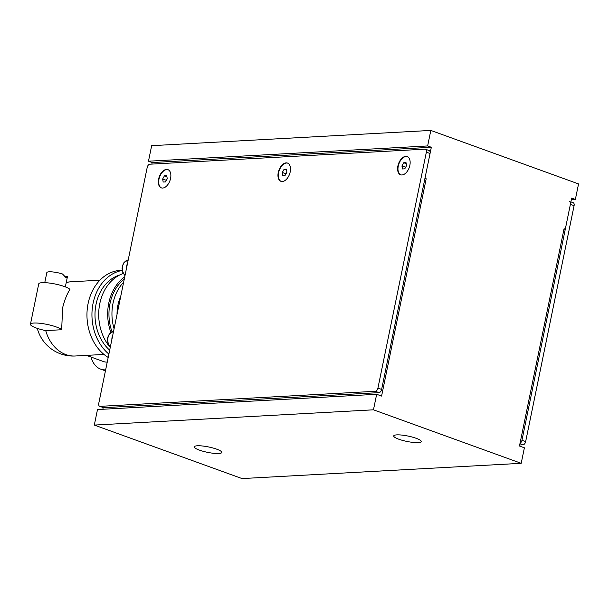 <?xml version="1.0" encoding="UTF-8"?>
<svg xmlns="http://www.w3.org/2000/svg" width="609" height="609" viewBox="0 0 609 609"><rect width="100%" height="100%" fill="white"/><g stroke="black" fill="none" stroke-linecap="round" stroke-linejoin="round"><path stroke-width="0.91" d="M416.107 438.274A14.022 2.748 11.6 0 1 421.192 441.563A14.022 2.748 11.6 0 1 413.123 442.416A14.022 2.748 11.6 0 1 398.804 439.218A14.022 2.748 11.6 0 1 393.726 435.93A14.022 2.748 11.6 0 1 401.788 435.077A14.022 2.748 11.6 0 1 416.107 438.274M216.705 449.176A14.022 2.748 11.6 0 1 221.79 452.464A14.022 2.748 11.6 0 1 213.721 453.317A14.022 2.748 11.6 0 1 199.402 450.12A14.022 2.748 11.6 0 1 194.324 446.823A14.022 2.748 11.6 0 1 202.386 445.978A14.022 2.748 11.6 0 1 216.705 449.176M521.197 463.32L373.469 409.811L94.311 425.074L242.039 478.575L521.197 463.32L524.387 447.798L519.462 446.016L564.071 228.71L565.297 229.151L563.964 229.228M565.297 229.151L571.668 198.108L575.36 199.447L571.349 199.668M151.854 164.087L152.166 162.542L148.474 161.202L427.64 145.947L431.332 147.279L424.96 178.323L426.186 178.772L424.854 178.84M431.332 147.279L152.166 162.542M102.845 409.263L103.195 407.55M426.186 178.772L381.584 396.078L376.659 394.289L97.493 409.553L94.311 425.074M148.474 161.202L151.664 145.68L430.822 130.425L427.64 145.947M373.469 409.811L376.659 394.289M575.36 199.447L578.55 183.926L430.822 130.425M519.675 444.981L523.032 444.798A3.235 1.896 -70.1 0 0 525.658 441.586L574.089 205.659A3.235 1.896 -70.1 0 0 573.198 202.728L570.892 201.891M569.506 201.389A3.235 1.896 109.9 0 1 570.397 204.319L574.089 205.659M525.658 441.586L521.966 440.254L570.397 204.319M521.966 440.254A3.235 1.896 109.9 0 1 520.025 443.253M158.614 179.069A9.698 5.679 109.9 0 1 167.894 169.622A9.698 5.679 109.9 0 1 170.573 178.414A9.698 5.679 109.9 0 1 161.294 187.854A9.698 5.679 109.9 0 1 158.614 179.069M278.252 172.53A9.698 5.679 109.9 0 1 287.532 163.083A9.698 5.679 109.9 0 1 290.219 171.875A9.698 5.679 109.9 0 1 280.932 181.315A9.698 5.679 109.9 0 1 278.252 172.53M397.89 165.991A9.698 5.679 109.9 0 1 407.177 156.543A9.698 5.679 109.9 0 1 409.857 165.336A9.698 5.679 109.9 0 1 400.57 174.775A9.698 5.679 109.9 0 1 397.89 165.991M147.203 167.414A3.235 1.896 109.9 0 1 149.829 164.202L425.006 149.159A3.235 1.896 109.9 0 1 425.47 149.22A3.235 1.896 109.9 0 1 426.361 152.151L377.93 388.085A3.235 1.896 109.9 0 1 375.304 391.298L100.127 406.34A3.235 1.896 109.9 0 1 99.663 406.272A3.235 1.896 109.9 0 1 98.772 403.341L147.203 167.414M426.361 152.151L430.053 153.491A3.235 1.896 -70.1 0 0 429.162 150.56L425.47 149.22M430.053 153.491L381.63 389.425L377.93 388.085M375.304 391.298L378.996 392.638A3.235 1.896 -70.1 0 0 381.63 389.425M378.996 392.638L103.819 407.68L100.127 406.34M99.663 406.272L103.355 407.611A3.235 1.896 -70.1 0 0 103.819 407.68M400.76 174.836A9.698 5.679 109.9 0 1 398.263 166.12A9.698 5.679 109.9 0 1 407.36 156.62M406.546 165.648L405.64 167.277M403.729 162.755L406.028 162.626L406.546 165.671L404.757 168.838L402.458 168.959L401.94 165.922L403.729 162.755L406.203 163.646M401.94 165.922L405.632 167.254M281.122 181.375A9.698 5.679 109.9 0 1 278.618 172.659A9.698 5.679 109.9 0 1 287.714 163.159M286.908 172.21L285.119 175.377L282.812 175.499L282.302 172.461L284.091 169.294L286.39 169.165L286.908 172.21L285.994 173.816M284.091 169.294L286.565 170.185M282.302 172.461L285.994 173.793M161.476 187.915A9.698 5.679 109.9 0 1 158.979 179.198A9.698 5.679 109.9 0 1 168.076 169.698M164.445 175.834L166.752 175.704L167.262 178.749L166.356 180.355L162.656 179L164.445 175.834L166.919 176.732M167.262 178.749L165.473 181.916L163.174 182.038L162.656 179M112.863 334.699A10.018 7.879 86.9 0 0 112.102 337.082A10.018 7.879 86.9 0 0 111.85 339.639M127.517 263.301A10.018 7.879 86.9 0 0 126.756 265.676A10.018 7.879 86.9 0 0 126.505 268.242M120.681 296.598A35.55 27.953 86.9 0 0 117.925 305.155A35.55 27.953 86.9 0 0 117.035 314.389M123.635 282.218A42.013 33.031 86.9 0 0 113 303.373A42.013 33.031 86.9 0 0 114.081 328.769M124.274 279.112A42.013 33.031 86.9 0 0 110.008 303.533A42.013 33.031 86.9 0 0 112.026 331.791M124.731 276.882A43.627 34.302 86.9 0 0 108.775 303.092A43.627 34.302 86.9 0 0 110.884 332.461M123.292 273.494A43.627 34.302 86.9 0 0 99.8 303.579A43.627 34.302 86.9 0 0 110.244 347.45M119.737 274.986A42.013 33.031 86.9 0 0 96.047 304.294A42.013 33.031 86.9 0 0 109.689 350.175M122.234 270.442A45.888 36.083 86.9 0 0 93.093 303.229A45.888 36.083 86.9 0 0 108.882 354.095M122.203 270.251L120.567 270.343A45.888 36.083 86.9 0 0 88.107 303.503A45.888 36.083 86.9 0 0 108.196 357.437M30.45 324.232L38.732 283.878A16.161 3.167 -168.4 0 1 52.96 283.596A16.161 3.167 -168.4 0 1 69.936 289.382C67.005 293.972 64.577 300.07 62.651 307.659L61.654 329.735L45.744 330.603A16.161 3.167 11.6 0 1 30.45 324.232A16.161 3.167 11.6 0 1 44.67 323.958A16.161 3.167 11.6 0 1 61.654 329.735M65.338 286.885L67.401 276.821A10.505 2.055 -168.4 0 0 67.401 276.646L66.214 277.833L62.461 273.966A10.505 2.055 -168.4 0 0 49.108 271.812A10.505 2.055 -168.4 0 0 46.824 272.596L44.761 282.66M64.227 276.821L67.401 276.646M91 357.034A35.55 20.835 -70.1 0 0 100.683 369.138A35.55 20.835 -70.1 0 0 105.646 369.869M86.44 355.382L103.431 361.54A27.474 16.1 -70.1 0 0 107.237 362.104M519.941 443.679L523.032 444.798M99.906 280.209L71.192 281.777A37.164 29.217 86.9 0 0 66.214 282.606M45.721 330.603A37.164 29.217 86.9 0 0 65.894 354.59A37.164 29.217 86.9 0 0 75.25 355.999L103.964 354.43M110.358 346.886A8.884 6.988 -93.1 0 1 107.976 337.66A8.884 6.988 -93.1 0 1 113.556 331.326L109.346 333.953L107.732 337.31L107.412 340.088L108.075 343.659L110.32 347.092M125.02 275.481A8.884 6.988 -93.1 0 1 122.63 266.262A8.884 6.988 -93.1 0 1 128.21 259.929L124 262.548L122.386 265.912L122.066 268.683L122.736 272.261L124.974 275.694M71.192 281.777A37.164 37.164 0 0 0 66.259 282.378M37.286 328.373A37.164 37.164 0 0 0 75.25 355.999M105.441 370.858L100.683 369.138"/></g></svg>
